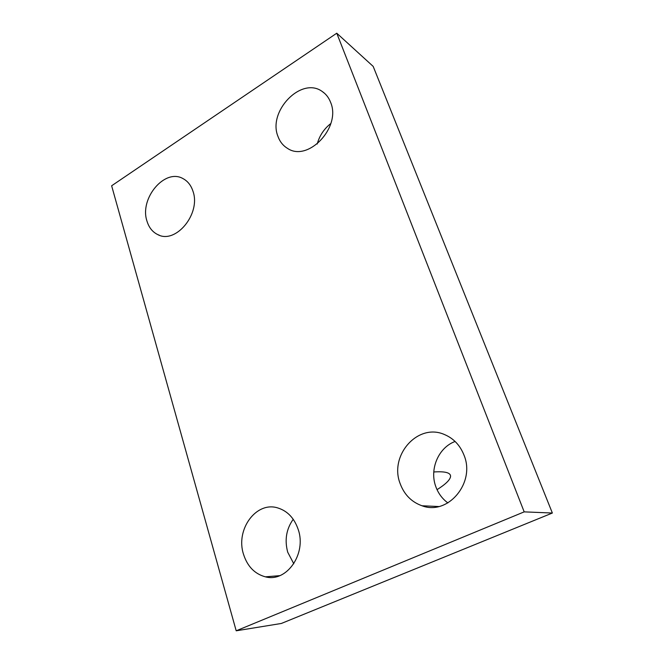 <?xml version="1.0" encoding="UTF-8"?>
<svg xmlns="http://www.w3.org/2000/svg" width="664" height="664" viewBox="0 0 664 664"><rect width="100%" height="100%" fill="white"/><g stroke="black" fill="none" stroke-linecap="round" stroke-linejoin="round"><path stroke-width="1" d="M293.795 563.769L287.728 552.232C284.458 540.064 286.284 529.075 293.222 519.273M298.227 529.548C306.776 553.892 286.466 582.726 265.401 576.833C254.677 573.928 247.373 566.375 243.481 554.166C235.388 529.432 256.321 500.888 277.901 507.977C287.587 511.039 294.359 518.235 298.227 529.548M447.876 502.93C442.365 498.871 438.373 493.526 435.908 486.903C429.176 469.448 438.348 447.627 455.097 441.469M463.953 455.023C475.781 482.711 447.885 515.812 422.005 505.769C411.555 502.034 404.285 494.68 400.184 483.699C388.905 455.471 417.913 422.578 444.498 434.555C453.537 438.381 460.019 445.204 463.953 455.023M192.992 191.298C201.15 213.767 175.57 244.593 157.683 234.558C152.471 231.993 148.902 227.495 146.96 221.071C139.257 198.519 164.871 167.892 183.09 178.657C187.779 181.181 191.074 185.397 192.992 191.298M330.589 102.306C341.562 127.33 307.764 162.58 287.404 148.304C282.997 145.607 279.843 141.631 277.95 136.361C267.55 111.278 301.414 76.136 322.189 91.466C325.991 94.031 328.788 97.641 330.589 102.306M317.201 144.022C319.517 135.639 324.065 128.799 330.846 123.504M336.764 33.2L373.185 66.408L552.365 513.031L524.186 511.869L236.201 630.8L111.635 185.779L336.764 33.2L524.186 511.869M552.365 513.031L281.353 623.463L236.201 630.8M433.775 471.971C444.93 471.224 450.532 472.652 450.582 476.237C450.341 479.649 445.826 484.122 437.053 489.667M265.401 576.833L279.768 575.655M422.005 505.769L438.738 506.532M157.683 234.558L159.401 235.255M322.189 91.466L324.688 93.425"/></g></svg>
